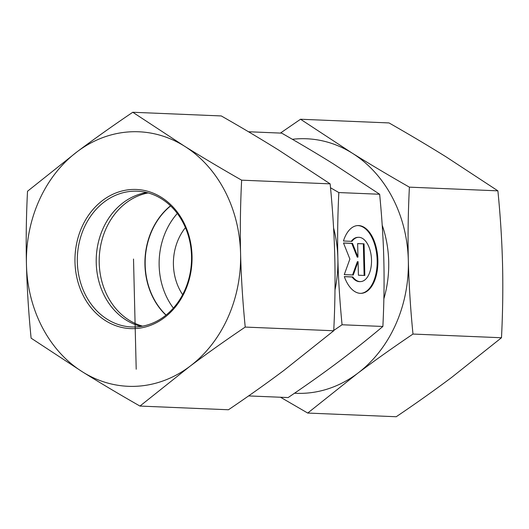 <?xml version="1.0" encoding="UTF-8"?>
<svg xmlns="http://www.w3.org/2000/svg" width="529" height="529" viewBox="0 0 529 529"><rect width="100%" height="100%" fill="white"/><g stroke="black" fill="none" stroke-linecap="round" stroke-linejoin="round"><path stroke-width="0.79" d="M343.44 241.006A33.935 18.33 -93 0 1 357.756 225.566A33.935 18.33 -93 0 1 377.812 258.509A33.935 18.33 -93 0 1 361.261 293.344A33.935 18.33 -93 0 1 344.313 276.601L352.797 276.958A22.178 11.975 87 0 0 360.652 281.6A22.178 11.975 87 0 0 371.47 258.833A22.178 11.975 87 0 0 358.364 237.309A22.178 11.975 87 0 0 351.93 241.356L343.44 241.006M360.904 293.357A33.935 18.33 87 0 0 377.098 258.542A33.935 18.33 87 0 0 357.399 225.592M351.263 241.33A22.178 11.975 -93 0 1 357.65 237.349L358.364 237.309M360.652 281.6L359.945 281.64A22.178 11.975 -93 0 1 352.089 276.991L344.333 276.667M352.797 276.958L352.089 276.991M364.064 243.843L364.838 275.483L358.411 275.212L358.08 261.657L353.266 275.001L344.267 274.624L349.881 259.051L343.493 242.983L352.493 243.36L357.968 257.127L357.637 243.571L364.064 243.843L357.637 243.638M357.968 257.127L357.254 257.167L351.778 243.393L343.519 243.049M352.493 243.36L351.778 243.393M352.572 274.968L357.366 261.696L358.08 261.657M364.124 275.45L363.35 243.876M334.996 289.932A114.641 96.364 -87.6 0 0 337.872 258.555A114.641 96.364 -87.6 0 0 333.587 227.999M330.513 187.775L338.831 192.556C337.674 216.136 337.357 238.136 337.872 258.555C338.355 278.975 339.75 301.047 342.065 324.766L333.746 330.44M248.485 131.754L281.679 133.136C300.935 144.139 318.121 154.362 333.237 163.805L379.65 194.255L338.831 192.556M342.065 324.766L382.877 326.466C384.034 302.886 384.352 280.886 383.836 260.466C383.353 240.047 381.958 217.974 379.65 194.255M170.51 205.814A67.937 57.106 -87.6 0 0 144.939 264.857A67.937 57.106 -87.6 0 0 165.961 315.172M177.308 213.471A67.937 57.106 -87.6 0 0 173.367 308.103M185.434 227.622A50.949 42.829 -87.6 0 0 173.419 264.705A50.949 42.829 -87.6 0 0 182.644 294.673M248.597 395.917L288.14 397.563C306.82 384.92 323.47 373.104 338.084 362.12C352.731 351.144 367.662 339.261 382.877 326.466M170.629 205.92A67.937 57.106 -87.6 0 0 166.08 315.072M148.146 192.926A67.937 57.106 -87.6 0 0 99.26 257.616A67.937 57.106 -87.6 0 0 142.599 326.155M104.444 201.8A67.937 57.106 92.4 0 1 137.256 191.207A67.937 57.106 92.4 0 1 191.485 261.458A67.937 57.106 92.4 0 1 131.602 326.955A67.937 57.106 92.4 0 1 79.105 276.945A67.937 57.106 92.4 0 1 104.444 201.8M102.778 200.326A69.63 58.534 -87.6 0 0 105.721 320.792A69.63 58.534 -87.6 0 0 192.04 256.016A69.63 58.534 -87.6 0 0 102.778 200.326M141.091 326.413A67.937 57.106 92.4 0 1 97.012 272.223A67.937 57.106 92.4 0 1 123.343 202.587A67.937 57.106 92.4 0 1 146.665 192.536M240.576 253.503A127.377 107.07 -87.6 0 0 184.35 146.097A127.377 107.07 -87.6 0 0 77.287 151.638A127.377 107.07 -87.6 0 0 26.45 264.586A127.377 107.07 -87.6 0 0 82.676 371.993A127.377 107.07 -87.6 0 0 189.732 366.452A127.377 107.07 -87.6 0 0 240.576 253.503C241.184 277.447 242.738 301.966 245.225 327.074C225.42 340.451 206.918 353.577 189.732 366.452L139.96 406.067C119.541 394.422 100.444 383.062 82.676 371.993L31.105 338.157C28.612 313.056 27.065 288.53 26.45 264.586C25.895 240.649 26.245 216.202 27.515 191.253L77.287 151.638C94.473 138.763 112.968 125.638 132.779 112.26L184.35 146.097C202.118 157.166 221.215 168.52 241.634 180.171C240.371 205.113 240.021 229.56 240.576 253.503M139.96 406.067L228.462 409.757C248.273 396.373 266.768 383.247 283.954 370.373L333.733 330.757C334.996 305.808 335.346 281.368 334.791 257.425C334.183 233.481 332.629 208.955 330.142 183.854L278.571 150.018C260.797 138.948 241.707 127.588 221.281 115.944L132.779 112.26M330.142 183.854L241.634 180.171M333.733 330.757L245.225 327.074M382.202 225.202A104.021 87.437 92.4 0 1 383.862 298.839M294.514 393.226A127.377 107.07 -87.6 0 0 357.492 373.441A127.377 107.07 -87.6 0 0 408.328 260.486A127.377 107.07 -87.6 0 0 352.109 153.079C369.877 164.149 388.974 175.509 409.393 187.154C408.13 212.103 407.773 236.549 408.328 260.486C408.943 284.43 410.497 308.956 412.984 334.057C393.173 347.441 374.677 360.566 357.492 373.441L307.719 413.056L396.221 416.74C416.032 403.363 434.527 390.237 451.713 377.362L501.485 337.747C502.755 312.798 503.105 288.351 502.55 264.414C501.935 240.47 500.388 215.944 497.895 190.843L446.324 157.007C428.556 145.938 409.459 134.578 389.04 122.933L300.538 119.243L352.109 153.079A127.377 107.07 -87.6 0 0 292.378 139.292M280.403 133.083L300.538 119.243M307.719 413.056L280.515 397.246M412.984 334.057L501.485 337.747M409.393 187.154L497.895 190.843M136.204 369.222L133.513 259.045"/></g></svg>
